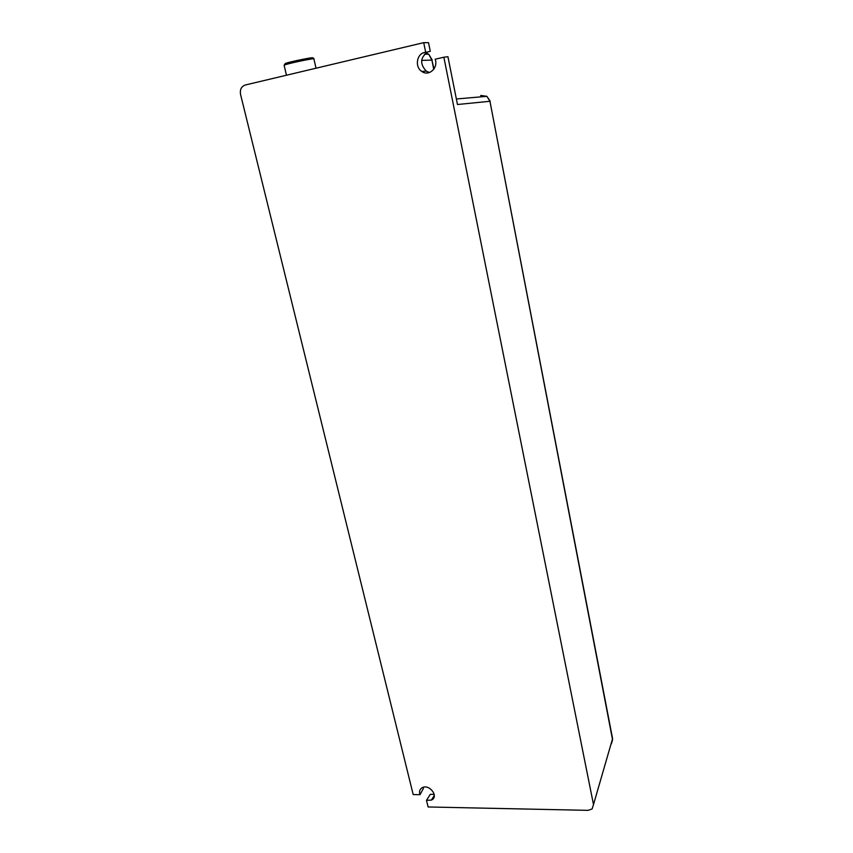 <?xml version="1.0" encoding="UTF-8"?>
<svg xmlns="http://www.w3.org/2000/svg" width="853" height="853" viewBox="0 0 853 853"><rect width="100%" height="100%" fill="white"/><g stroke="black" fill="none" stroke-linecap="round" stroke-linejoin="round"><path stroke-width="1.28" d="M423.717 42.65L428.526 42.682L430.275 51.319L425.7 52.364L423.717 42.65L245.259 85.012C241.346 86.452 239.778 89.608 240.557 94.47L413.183 794.559L420.017 794.676L423.44 788.375M434.23 794.399L430.296 794.324L426.489 800.327L428.11 806.97L588.026 810.35L592.099 808.985L593.496 804.56L443.859 57.215L435.169 59.22C438.527 67.963 428.803 76.749 421.808 71.439C414.185 66.769 417.021 52.566 425.7 52.364M482.553 96.73L480.719 95.44L486.882 96.325L489.942 101.272L457.464 104.514L447.932 56.714L443.859 57.215M420.017 794.676C418.994 791.659 419.655 789.377 422 787.82C429.198 783.31 439.498 796.883 431.341 800.103L426.489 800.327M427.875 51.873C420.188 57.407 419.655 63.826 426.276 71.119L429.475 72.516M593.496 804.56L612.582 738.687L489.942 101.272L612.561 739.807L611.366 743.848M433.985 68.954L431.917 60.094L433.729 69.317M425.754 53.035L428.707 54.219L431.917 60.094L421.638 60.392M284.134 65.361L284.124 65.286C284.038 64.295 315.461 57.609 313.904 58.942L316.026 68.219M286.544 63.762L288.9 63.431M308.754 59.156C326.038 54.347 281.906 63.122 285.265 63.836M431.341 800.103L434.326 795.476M421.808 71.439L426.276 71.119M286.459 75.235L284.124 65.286C285.222 63.868 283.367 63.996 291.662 61.779L310.289 58.047C313.072 57.919 314.277 58.196 313.893 58.878M490.198 101.187L486.882 96.336L456.355 98.98M432.236 60.019L428.707 54.219L424.453 54.197"/></g></svg>
